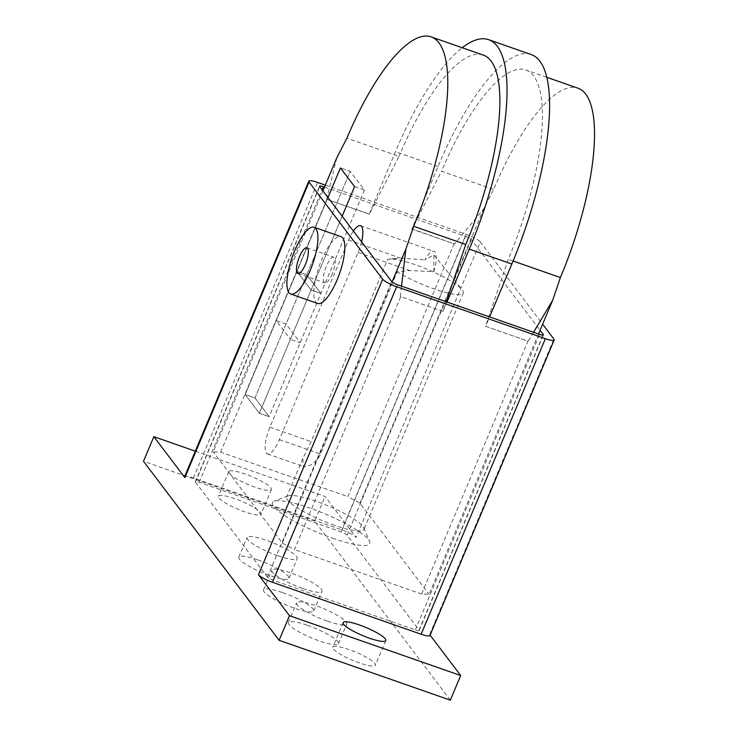 <?xml version="1.0" encoding="UTF-8"?>
<svg xmlns="http://www.w3.org/2000/svg" width="737" height="737" viewBox="0 0 737 737"><rect width="100%" height="100%" fill="white"/><g stroke="black" fill="none" stroke-linecap="round" stroke-linejoin="round"><path stroke-width="0.55" stroke-dasharray="3.69 2.76" d="M255.076 487.212A23.123 4.376 -157.2 0 1 228.746 471.634A23.123 4.376 -157.2 0 1 245.053 473.983A23.123 4.376 -157.2 0 1 271.382 489.561A23.123 4.376 -157.2 0 1 255.076 487.212M234.698 498.608A23.123 4.376 22.8 0 0 218.392 496.268A23.123 4.376 22.8 0 0 244.721 511.847A23.123 4.376 22.8 0 0 261.027 514.186A23.123 4.376 22.8 0 0 234.698 498.608M349.098 649.61A23.123 4.376 22.8 0 0 332.792 647.261A23.123 4.376 22.8 0 0 359.122 662.839A23.123 4.376 22.8 0 0 375.428 665.189A23.123 4.376 22.8 0 0 349.098 649.61M317.656 303.441A35.367 10.788 109.3 0 1 321.654 259.931A35.367 10.788 109.3 0 1 340.991 236.66M332.267 273.943A13.607 4.146 109.3 0 1 324.833 282.888A13.607 4.146 109.3 0 1 326.371 266.158A13.607 4.146 109.3 0 1 333.815 257.213A13.607 4.146 109.3 0 1 332.267 273.943M307.495 625.335A27.205 5.141 -157.2 0 1 338.476 643.659A27.205 5.141 -157.2 0 1 319.287 640.904A27.205 5.141 -157.2 0 1 288.314 622.572A27.205 5.141 -157.2 0 1 307.495 625.335M327.569 621.199A27.205 5.141 22.8 0 0 346.758 623.953A27.205 5.141 22.8 0 0 315.777 605.63A27.205 5.141 22.8 0 0 296.596 602.875A27.205 5.141 22.8 0 0 327.569 621.199M282.732 592.64A27.205 5.141 -157.2 0 1 313.704 610.973A27.205 5.141 -157.2 0 1 294.524 608.209A27.205 5.141 -157.2 0 1 263.542 589.886A27.205 5.141 -157.2 0 1 282.732 592.64M302.806 588.513A27.205 5.141 22.8 0 0 321.986 591.267A27.205 5.141 22.8 0 0 291.014 572.944A27.205 5.141 22.8 0 0 271.824 570.18A27.205 5.141 22.8 0 0 302.806 588.513M257.959 559.954A27.205 5.141 -157.2 0 1 288.941 578.278A27.205 5.141 -157.2 0 1 269.76 575.523A27.205 5.141 -157.2 0 1 238.779 557.19A27.205 5.141 -157.2 0 1 257.959 559.954M278.042 555.818A27.205 5.141 22.8 0 0 297.223 558.582A27.205 5.141 22.8 0 0 266.241 540.249A27.205 5.141 22.8 0 0 247.061 537.494A27.205 5.141 22.8 0 0 278.042 555.818M195.471 482.118L267.411 577.08A5.445 1.032 22.8 0 0 273.482 580.341L415.346 629.923A5.445 1.032 22.8 0 0 419.178 630.476A5.445 1.032 22.8 0 0 419.058 630.071L347.109 535.117A5.445 1.032 22.8 0 0 341.038 531.847L199.183 482.274A5.445 1.032 22.8 0 0 195.342 481.722A5.445 1.032 22.8 0 0 195.471 482.118L319.701 186.59M324.483 187.115L465.268 236.319A5.445 1.032 -157.2 0 1 471.339 239.58L540.064 330.287M184.572 476.692A12.511 2.368 -157.2 0 1 193.398 477.963L342.106 529.931A12.511 2.368 -157.2 0 1 356.072 537.448L480.303 241.911L542.635 324.179M325.321 185.116L466.337 234.403A12.511 2.368 -157.2 0 1 480.303 241.911M430.095 635.156L429.662 634.585A12.511 2.368 -157.2 0 1 429.947 635.497M195.305 451.164L325.054 496.508L356.072 537.448M450.325 700.15L314.699 521.133L325.054 496.508M314.699 521.133L143.485 461.298M259.332 413.245L245.172 394.553L254.956 397.971L269.116 416.663L259.332 413.245L342.152 216.227L311.106 290.046L296.956 271.363L306.739 274.781L320.89 293.464L311.106 290.046L320.89 293.464L306.739 274.781L296.956 271.363L311.106 290.046L290.396 339.296L276.246 320.623L286.03 324.04L300.18 342.714L290.396 339.296L300.18 342.714L286.03 324.04L276.246 320.623L290.396 339.296L259.341 413.181L245.191 394.507L254.974 397.925L269.125 416.598L259.341 413.181M245.172 394.553L327.993 197.525L245.191 394.507M354.589 186.608L364.373 190.026L350.213 171.343L254.974 397.925M364.373 190.026L269.125 416.598M354.598 186.627L364.382 190.045L350.213 171.343L340.43 167.925L350.213 171.343L254.956 397.971M433.807 271.64A21.769 6.642 -70.7 0 0 433.909 251.345A21.769 6.642 -70.7 0 0 424.844 259.811L433.863 254.919L433.807 271.64L409.781 270.543L397.188 271.796L320.586 454.038L318.651 457.695L313.326 463.37L310.498 465.158L305.33 466.742L303.404 466.521L302.787 458.617L311.143 441.592L387.754 259.341A41.898 7.923 -157.2 0 1 389.274 259.074A41.898 7.923 -157.2 0 1 415.576 264.832A41.898 7.923 -157.2 0 1 462.099 289.687A41.898 7.923 -157.2 0 1 463.287 293.05A41.898 7.923 -157.2 0 1 433.743 288.803A41.898 7.923 -157.2 0 1 397.188 271.796M387.754 259.341L400.348 258.097L424.844 259.811M361.563 241.847A21.769 6.642 109.3 0 1 358.071 252.478L279.387 439.648A21.769 6.642 109.3 0 1 267.494 453.964A21.769 6.642 109.3 0 1 269.954 427.193L348.638 240.022A21.769 6.642 109.3 0 1 353.382 231.04M334.358 525.232A41.898 7.923 -157.2 0 1 286.647 497.005A41.898 7.923 -157.2 0 1 287.964 495.909A41.898 7.923 -157.2 0 1 316.191 501.261A41.898 7.923 -157.2 0 1 363.765 527.766A41.898 7.923 -157.2 0 1 363.894 529.479A41.898 7.923 -157.2 0 1 334.358 525.232M332.571 538.194A52.778 9.977 22.8 0 0 369.624 541.391A52.778 9.977 22.8 0 0 309.697 507.996A52.778 9.977 22.8 0 0 274.136 501.252A52.778 9.977 22.8 0 0 332.571 538.194M531.11 54.52A170.311 51.959 -70.7 0 0 438.008 166.571L411.872 229.087L454.563 244.002L483.49 209.234L493.643 189.446A153.987 46.975 109.3 0 1 577.826 88.136M411.872 229.087L441.546 171.242L493.643 189.446M411.817 228.875L454.563 244.002M538.498 334.008L429.063 594.344L421.638 594.04L527.959 341.111L485.646 326.325L489.598 316.919M454.13 243.661L347.809 496.6L359.951 503.131L429.063 594.344M359.951 503.131L483.49 209.234M336.745 157.948L326.629 199.294L369.32 214.209L398.993 156.373L346.897 138.16M326.629 199.294L369.265 214.006L395.456 151.702A170.311 51.959 109.3 0 1 462.219 47.73M322.917 190.837L213.205 451.845L220.63 452.149L347.809 496.6M220.63 452.149L326.952 199.22M483.168 55.054A153.987 46.975 -70.7 0 0 398.993 156.373M447.046 302.05L442.965 311.419L446.244 301.774M533.56 332.286L528.208 341.213L485.526 326.288L508.3 259.35A153.987 46.975 -70.7 0 0 525.73 69.932A153.987 46.975 -70.7 0 0 441.546 171.242M513.09 261.018L508.3 259.35M443.094 311.447L400.781 296.661L294.459 549.599L282.317 543.058L213.205 451.845M421.638 594.04L294.459 549.599M442.965 311.419L400.274 296.504L401.499 286.131M400.781 296.661L400.274 296.504M282.317 543.058L392.066 281.967M364.382 190.045L269.116 416.663M267.411 577.08L391.642 281.543M199.183 482.274L322.124 189.796M341.038 531.847L465.268 236.319M347.109 535.117L471.339 239.58M419.058 630.071L543.04 335.132M415.346 629.923L539.576 334.386M273.482 580.341L397.713 284.804M193.398 477.963L317.629 182.426M342.106 529.931L466.337 234.403M429.662 634.585L553.892 339.048M348.638 240.022L400.348 258.097M358.071 252.478L409.781 270.543M279.387 439.648L320.586 454.038M269.954 427.193L311.143 441.592M438.008 166.571L395.456 151.702M228.746 471.634L218.392 496.268M343.147 622.636L332.792 647.261M297.932 273.491L324.833 282.888M338.476 643.659L346.758 623.953M313.704 610.973L321.986 591.267M288.941 578.278L297.223 558.582M238.779 557.19L247.061 537.494M263.542 589.886L271.824 570.18M288.314 622.572L296.596 602.875M306.905 247.807L333.815 257.213M195.342 481.722L319.572 186.185M419.178 630.476L543.409 334.939M385.783 640.554L375.428 665.189M271.382 489.561L261.027 514.186M360.531 225.697L433.909 251.345M267.494 453.964L303.404 466.521M395.88 258.457L389.274 259.074M302.787 458.617L286.647 497.005M363.765 527.766L369.624 541.391M287.964 495.909L274.136 501.252M463.287 293.05L363.894 529.479M433.863 254.919L462.099 289.687M546.679 77.256L525.73 69.932"/><path stroke-width="1.11" d="M369.477 638.214A23.123 4.376 -157.2 0 1 343.147 622.636A23.123 4.376 -157.2 0 1 359.444 624.976A23.123 4.376 -157.2 0 1 385.783 640.554A23.123 4.376 -157.2 0 1 369.477 638.214M314.091 227.263L340.991 236.66A35.367 10.788 109.3 0 1 336.993 280.171A35.367 10.788 109.3 0 1 317.656 303.441L290.747 294.035A35.367 10.788 -70.7 0 0 310.084 270.765A35.367 10.788 -70.7 0 0 314.091 227.263A35.367 10.788 -70.7 0 0 294.754 250.525A35.367 10.788 -70.7 0 0 290.747 294.035M305.367 264.537A13.607 4.146 109.3 0 1 297.932 273.491A13.607 4.146 109.3 0 1 299.471 256.752A13.607 4.146 109.3 0 1 306.905 247.807A13.607 4.146 109.3 0 1 305.367 264.537M540.064 330.287L543.289 334.543A5.445 1.032 -157.2 0 1 543.409 334.939A5.445 1.032 -157.2 0 1 539.576 334.386L397.713 284.804A5.445 1.032 -157.2 0 1 391.642 281.543L319.701 186.59A5.445 1.032 -157.2 0 1 319.572 186.185A5.445 1.032 -157.2 0 1 323.414 186.737L324.483 187.115M542.635 324.179L553.892 339.048A12.511 2.368 -157.2 0 1 554.178 339.969A12.511 2.368 -157.2 0 1 545.352 338.698L396.644 286.73A12.511 2.368 -157.2 0 1 382.687 279.212L309.089 182.076A12.511 2.368 -157.2 0 1 308.803 181.164A12.511 2.368 -157.2 0 1 317.629 182.426L325.321 185.116M430.095 635.156L460.68 675.525L289.466 615.69L279.12 640.315L143.485 461.298L153.84 436.673L184.858 477.613A12.511 2.368 -157.2 0 1 184.572 476.692L308.803 181.164M554.178 339.969L429.947 635.497A12.511 2.368 -157.2 0 1 421.122 634.235L272.414 582.258A12.511 2.368 -157.2 0 1 258.457 574.749L382.687 279.212M289.466 615.69L258.457 574.749M153.84 436.673L195.305 451.164M279.12 640.315L450.325 700.15L460.68 675.525M354.589 186.608L342.143 216.208L354.598 186.627L340.43 167.925L354.589 186.608M340.43 167.925L327.993 197.525L340.43 167.925M353.382 231.04A21.769 6.642 109.3 0 1 360.531 225.697A21.769 6.642 109.3 0 1 361.563 241.847M546.679 77.256L577.826 88.136A153.987 46.975 109.3 0 1 560.396 277.554L552.603 300.456L538.498 334.008M446.244 301.774L465.747 244.472L413.65 226.268A153.987 46.975 -70.7 0 0 431.071 36.85A153.987 46.975 -70.7 0 0 346.897 138.16L336.745 157.948L322.917 190.837M462.219 47.73A170.311 51.959 109.3 0 1 488.557 39.651A170.311 51.959 109.3 0 1 469.285 249.143L447.046 302.05M465.747 244.472A153.987 46.975 -70.7 0 0 483.168 55.054L431.071 36.85M552.603 300.456L533.56 332.286M560.396 277.554L513.09 261.018M489.598 316.919L511.837 264.021A170.311 51.959 -70.7 0 0 531.11 54.52L488.557 39.651M401.499 286.131L405.857 249.17L413.65 226.268M392.066 281.967L405.857 249.17M322.124 189.796L323.414 186.737M543.04 335.132L543.289 334.543M184.858 477.613L309.089 182.076M421.122 634.235L545.352 338.698M272.414 582.258L396.644 286.73M511.837 264.021L469.285 249.143"/></g></svg>
